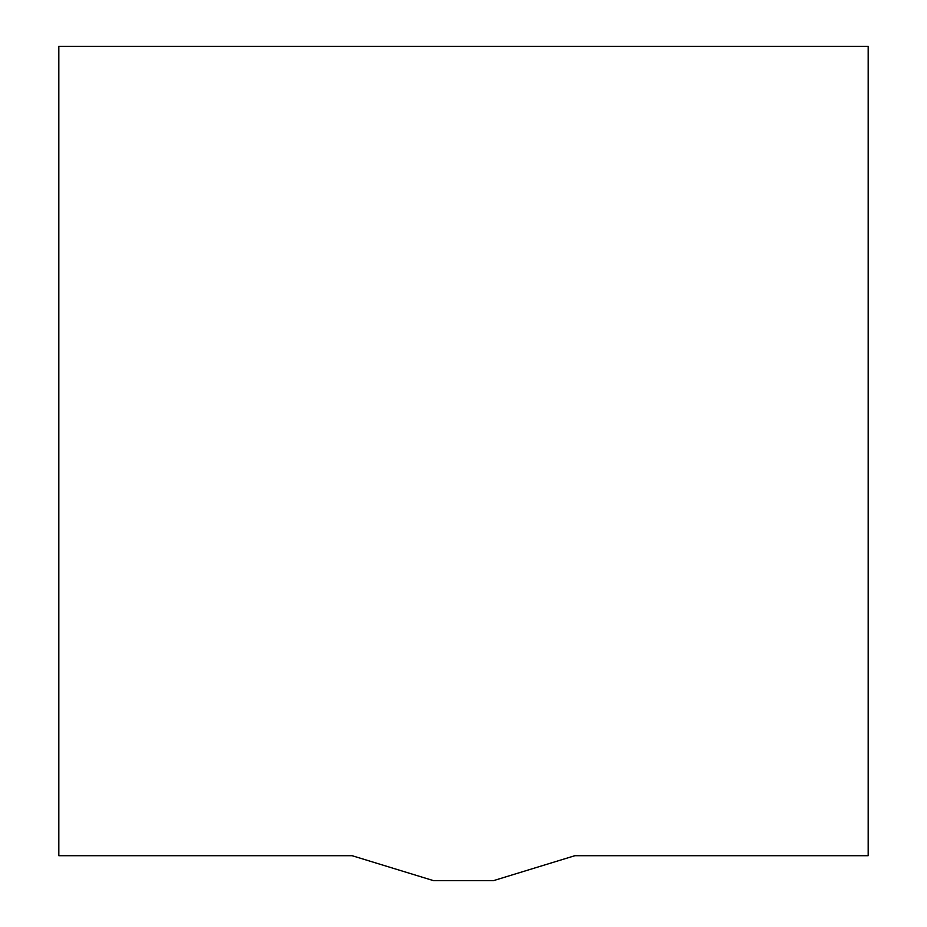 <?xml version="1.0" encoding="UTF-8"?>
<svg xmlns="http://www.w3.org/2000/svg" width="927" height="927" viewBox="0 0 927 927"><rect width="100%" height="100%" fill="white"/><g stroke="black" fill="none" stroke-linecap="round" stroke-linejoin="round"><path stroke-width="1.39" d="M868.182 855.714L574.844 855.714L493.465 880.65L433.535 880.65L352.156 855.714L58.818 855.714L58.818 46.35L868.182 46.35L868.182 855.714"/></g></svg>
